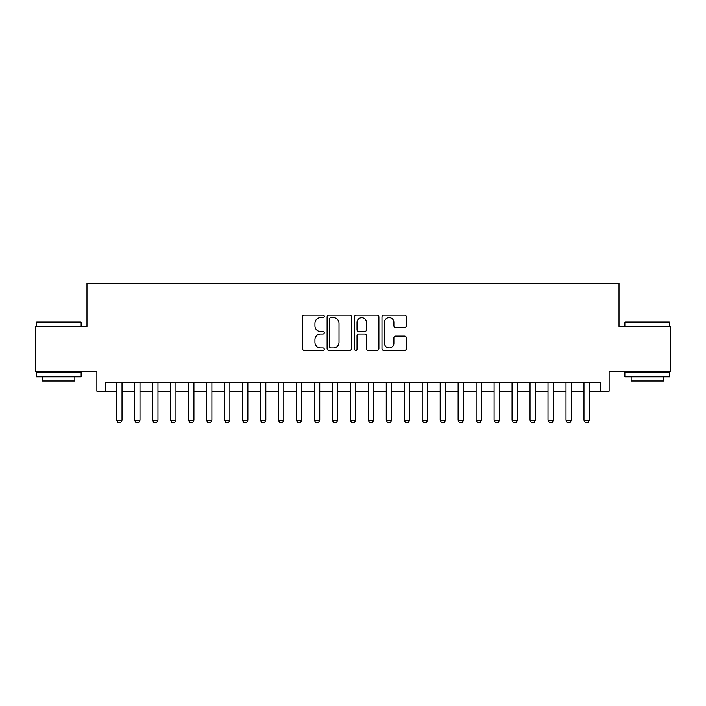 <?xml version="1.0" encoding="UTF-8"?>
<svg xmlns="http://www.w3.org/2000/svg" width="706" height="706" viewBox="0 0 706 706"><rect width="100%" height="100%" fill="white"/><g stroke="black" fill="none" stroke-linecap="round" stroke-linejoin="round"><path stroke-width="1.06" d="M324.239 316.367A1.235 1.235 0 0 0 323.004 315.132L304.26 315.132A1.765 1.765 0 0 0 302.495 316.897L302.495 348.658A1.765 1.765 0 0 0 304.26 350.423L323.004 350.423A1.235 1.235 0 0 0 324.239 349.188A1.235 1.235 0 0 0 323.004 347.952L320.577 347.952A5.648 5.648 0 0 1 314.938 342.304L314.938 339.657A5.648 5.648 0 0 1 320.577 334.017L323.004 334.017A1.235 1.235 0 0 0 324.239 332.782A1.235 1.235 0 0 0 323.004 331.546L320.577 331.546A5.648 5.648 0 0 1 314.938 325.898L314.938 323.251A5.648 5.648 0 0 1 320.577 317.603L323.004 317.603A1.235 1.235 0 0 0 324.239 316.367M404.564 327.575A1.765 1.765 0 0 0 406.329 325.81L406.329 316.897A1.765 1.765 0 0 0 404.564 315.132L383.746 315.132A1.765 1.765 0 0 0 381.981 316.897L381.981 348.658A1.765 1.765 0 0 0 383.746 350.423L404.564 350.423A1.765 1.765 0 0 0 406.329 348.658L406.329 337.892A1.765 1.765 0 0 0 404.564 336.127L395.651 336.127A1.765 1.765 0 0 0 393.886 337.892L393.886 343.231A4.721 4.721 0 0 1 389.165 347.952A4.721 4.721 0 0 1 384.452 343.231L384.452 322.324A4.721 4.721 0 0 1 389.165 317.603A4.721 4.721 0 0 1 393.886 322.324L393.886 325.81A1.765 1.765 0 0 0 395.651 327.575L404.564 327.575M105.847 391.195L105.847 382.211L600.153 382.211L600.153 391.195L609.137 391.195L609.137 371.427L670.7 371.427L670.7 326.49L619.021 326.49L619.021 283.344L86.979 283.344L86.979 326.49L35.3 326.49L35.3 371.427L96.863 371.427L96.863 391.195L116.631 391.195M351.456 316.897A1.765 1.765 0 0 0 349.691 315.132L328.872 315.132A1.765 1.765 0 0 0 327.107 316.897L327.107 348.658A1.765 1.765 0 0 0 328.872 350.423L349.691 350.423A1.765 1.765 0 0 0 351.456 348.658L351.456 316.897M356.309 315.132L377.128 315.132A1.765 1.765 0 0 1 378.893 316.897L378.893 348.658A1.765 1.765 0 0 1 377.128 350.423L368.214 350.423A1.765 1.765 0 0 1 366.449 348.658L366.449 335.774A1.765 1.765 0 0 0 364.684 334.017L358.78 334.017A1.765 1.765 0 0 0 357.015 335.774L357.015 349.188A1.235 1.235 0 0 1 355.78 350.423A1.235 1.235 0 0 1 354.544 349.188L354.544 316.897A1.765 1.765 0 0 1 356.309 315.132M122.023 391.195L134.608 391.195M140 391.195L152.584 391.195M157.976 391.195L170.561 391.195M175.953 391.195L188.537 391.195M193.929 391.195L206.505 391.195M211.897 391.195L224.482 391.195M229.874 391.195L242.458 391.195M247.85 391.195L260.435 391.195M265.827 391.195L278.402 391.195M283.794 391.195L296.379 391.195M301.771 391.195L314.355 391.195M319.747 391.195L332.332 391.195M337.724 391.195L350.3 391.195M355.7 391.195L368.276 391.195M373.668 391.195L386.253 391.195M391.645 391.195L404.229 391.195M409.621 391.195L422.206 391.195M427.598 391.195L440.173 391.195M445.565 391.195L458.15 391.195M463.542 391.195L476.126 391.195M481.518 391.195L494.103 391.195M499.495 391.195L512.071 391.195M517.463 391.195L530.047 391.195M535.439 391.195L548.024 391.195M553.416 391.195L566 391.195M571.392 391.195L583.977 391.195M589.369 391.195L600.153 391.195M330.814 317.603A1.235 1.235 0 0 0 329.578 318.838L329.578 346.717A1.235 1.235 0 0 0 330.814 347.952L333.373 347.952A5.648 5.648 0 0 0 339.021 342.304L339.021 323.251A5.648 5.648 0 0 0 333.373 317.603L330.814 317.603M366.449 322.413A4.721 4.721 0 0 0 361.737 317.691A4.721 4.721 0 0 0 357.015 322.413L357.015 329.781A1.765 1.765 0 0 0 358.78 331.546L364.684 331.546A1.765 1.765 0 0 0 366.449 329.781L366.449 322.413M122.023 382.211L122.023 420.317L120.682 422.656L117.981 422.656L116.631 420.317L116.631 382.211M116.631 420.317L122.023 420.317M36.738 321.998L80.599 321.998L81.137 322.536L36.2 322.536L36.738 321.998M58.669 376.819L36.2 376.819L36.2 372.327L81.137 372.327L81.137 376.819L58.669 376.819M74.845 376.819L74.845 380.949L42.492 380.949L42.492 376.819M625.401 321.998L669.262 321.998L669.8 322.536L624.863 322.536L625.401 321.998M647.331 376.819L624.863 376.819L624.863 372.327L669.8 372.327L669.8 376.819L647.331 376.819M663.508 376.819L663.508 380.949L631.155 380.949L631.155 376.819M140 382.211L140 420.317L138.65 422.656L135.958 422.656L134.608 420.317L134.608 382.211M134.608 420.317L140 420.317M157.976 382.211L157.976 420.317L156.626 422.656L153.934 422.656L152.584 420.317L152.584 382.211M152.584 420.317L157.976 420.317M175.953 382.211L175.953 420.317L174.603 422.656L171.902 422.656L170.561 420.317L170.561 382.211M170.561 420.317L175.953 420.317M193.929 382.211L193.929 420.317L192.579 422.656L189.879 422.656L188.537 420.317L188.537 382.211M188.537 420.317L193.929 420.317M211.897 382.211L211.897 420.317L210.556 422.656L207.855 422.656L206.505 420.317L206.505 382.211M206.505 420.317L211.897 420.317M229.874 382.211L229.874 420.317L228.523 422.656L225.832 422.656L224.482 420.317L224.482 382.211M224.482 420.317L229.874 420.317M247.85 382.211L247.85 420.317L246.5 422.656L243.808 422.656L242.458 420.317L242.458 382.211M242.458 420.317L247.85 420.317M265.827 382.211L265.827 420.317L264.476 422.656L261.776 422.656L260.435 420.317L260.435 382.211M260.435 420.317L265.827 420.317M283.794 382.211L283.794 420.317L282.453 422.656L279.752 422.656L278.402 420.317L278.402 382.211M278.402 420.317L283.794 420.317M301.771 382.211L301.771 420.317L300.421 422.656L297.729 422.656L296.379 420.317L296.379 382.211M296.379 420.317L301.771 420.317M319.747 382.211L319.747 420.317L318.397 422.656L315.706 422.656L314.355 420.317L314.355 382.211M314.355 420.317L319.747 420.317M337.724 382.211L337.724 420.317L336.374 422.656L333.673 422.656L332.332 420.317L332.332 382.211M332.332 420.317L337.724 420.317M355.7 382.211L355.7 420.317L354.35 422.656L351.65 422.656L350.3 420.317L350.3 382.211M350.3 420.317L355.7 420.317M373.668 382.211L373.668 420.317L372.327 422.656L369.626 422.656L368.276 420.317L368.276 382.211M368.276 420.317L373.668 420.317M391.645 382.211L391.645 420.317L390.294 422.656L387.603 422.656L386.253 420.317L386.253 382.211M386.253 420.317L391.645 420.317M409.621 382.211L409.621 420.317L408.271 422.656L405.579 422.656L404.229 420.317L404.229 382.211M404.229 420.317L409.621 420.317M427.598 382.211L427.598 420.317L426.248 422.656L423.547 422.656L422.206 420.317L422.206 382.211M422.206 420.317L427.598 420.317M445.565 382.211L445.565 420.317L444.224 422.656L441.524 422.656L440.173 420.317L440.173 382.211M440.173 420.317L445.565 420.317M463.542 382.211L463.542 420.317L462.192 422.656L459.5 422.656L458.15 420.317L458.15 382.211M458.15 420.317L463.542 420.317M481.518 382.211L481.518 420.317L480.168 422.656L477.477 422.656L476.126 420.317L476.126 382.211M476.126 420.317L481.518 420.317M499.495 382.211L499.495 420.317L498.145 422.656L495.444 422.656L494.103 420.317L494.103 382.211M494.103 420.317L499.495 420.317M517.463 382.211L517.463 420.317L516.121 422.656L513.421 422.656L512.071 420.317L512.071 382.211M512.071 420.317L517.463 420.317M535.439 382.211L535.439 420.317L534.098 422.656L531.397 422.656L530.047 420.317L530.047 382.211M530.047 420.317L535.439 420.317M553.416 382.211L553.416 420.317L552.066 422.656L549.374 422.656L548.024 420.317L548.024 382.211M548.024 420.317L553.416 420.317M571.392 382.211L571.392 420.317L570.042 422.656L567.35 422.656L566 420.317L566 382.211M566 420.317L571.392 420.317M589.369 382.211L589.369 420.317L588.019 422.656L585.318 422.656L583.977 420.317L583.977 382.211M583.977 420.317L589.369 420.317M36.2 326.49L36.2 322.536M46.446 372.327L46.446 371.427M70.891 372.327L70.891 371.427M81.137 326.49L81.137 322.536M624.863 326.49L624.863 322.536M635.109 372.327L635.109 371.427M659.554 372.327L659.554 371.427M669.8 326.49L669.8 322.536"/></g></svg>
